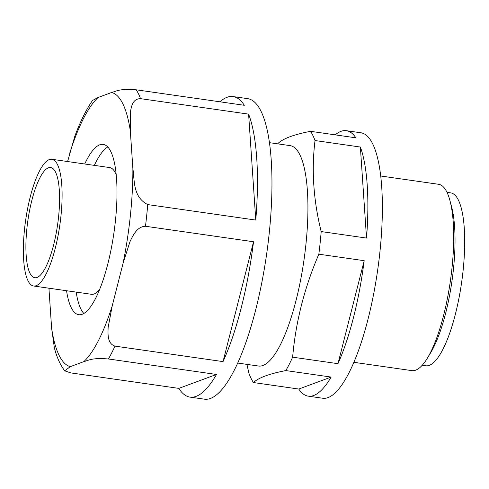 <?xml version="1.0" encoding="UTF-8"?>
<svg xmlns="http://www.w3.org/2000/svg" width="489" height="489" viewBox="0 0 489 489"><rect width="100%" height="100%" fill="white"/><g stroke="black" fill="none" stroke-linecap="round" stroke-linejoin="round"><path stroke-width="0.73" d="M285.808 370.576C269.305 373.767 258.516 377.759 253.443 382.545L298.785 389.042L331.151 377.074L285.808 370.576A134.096 36.155 -81.8 0 0 292.636 357.172C295.698 322.031 304.433 287.703 318.84 254.188A134.096 36.155 -81.8 0 0 321.181 231.566C313.455 200.411 311.401 170.068 315.02 140.539A134.096 36.155 -81.8 0 0 310.533 131.321C294.03 134.512 283.241 138.503 278.168 143.289A134.096 36.155 -81.8 0 0 277.825 143.87M253.443 382.545A134.096 36.155 -81.8 0 1 248.95 373.327L246.914 364.372M366.524 238.064A134.096 36.155 -81.8 0 0 360.362 147.036L366.524 238.064L321.181 231.566M360.362 147.036L315.02 140.539M337.978 363.675A134.096 36.155 -81.8 0 0 364.183 260.686L337.978 363.675L292.636 357.172M364.183 260.686L318.84 254.188M48.924 288.198L51.62 328.192A138.65 37.384 -81.8 0 0 70.343 366.628L64.701 370.827L70.771 372.899L178.821 388.382L216.486 374.458L108.436 358.975A151.81 40.935 -81.8 0 0 114.982 346.126L223.033 361.609L253.534 241.749L145.484 226.266A151.81 40.935 -81.8 0 0 147.727 204.585L255.771 220.068L248.608 114.133L140.557 98.65A151.81 40.935 -81.8 0 0 136.254 89.811L244.304 105.294A151.81 40.935 -81.8 0 0 233.094 96.565A151.81 40.935 -81.8 0 0 227.012 97.305A151.81 40.935 -81.8 0 0 219.891 101.798M70.343 366.628L83.784 361.658C88.857 360.326 91.81 357.587 108.436 358.975M114.982 346.126C107.195 343.596 107.898 333.895 108.142 327.349L112.25 305.778L123.13 263.021L129.946 241.749C132.941 235.57 137.048 226.456 145.484 226.266M136.254 89.811C119.505 88.43 116.669 91.18 111.596 92.494L98.161 97.458L92.513 100.447C86.119 109.75 80.22 121.688 74.805 136.254L67.604 161.541M147.727 204.585C132.586 196.871 134.738 180.148 132.88 168.711L130.325 130.924L130.386 112.146C131.382 106.706 132.55 98.68 140.557 98.65M255.771 220.068A151.81 40.935 -81.8 0 0 248.608 114.133M223.033 361.609A151.81 40.935 -81.8 0 0 253.534 241.749M298.785 389.042A134.096 36.155 -81.8 0 0 308.308 396.169L322.777 398.248A134.096 36.155 -81.8 0 0 377.587 270.631A134.096 36.155 -81.8 0 0 360.821 132.763L346.353 130.685A134.096 36.155 -81.8 0 0 340.98 131.339A134.096 36.155 -81.8 0 0 335.209 134.86M310.533 131.321L355.87 137.819A134.096 36.155 -81.8 0 0 346.353 130.685M308.308 396.169A134.096 36.155 -81.8 0 0 331.151 377.074M237.788 363.064L258.473 366.029A111.327 30.018 -81.8 0 0 277.44 350.173A111.327 30.018 -81.8 0 0 307.269 228.241A111.327 30.018 -81.8 0 0 290.063 145.624L269.372 142.66M178.821 388.382A151.81 40.935 -81.8 0 0 190.025 397.117L204.5 399.189A151.81 40.935 -81.8 0 0 266.548 254.72A151.81 40.935 -81.8 0 0 247.568 98.637L233.094 96.565M49.248 159.591A64.01 17.262 -81.8 0 0 25.037 224.793A64.01 17.262 -81.8 0 0 33.655 286.01A64.01 17.262 -81.8 0 0 59.823 225.093A64.01 17.262 -81.8 0 0 51.816 159.28A64.01 17.262 -81.8 0 0 49.248 159.591M33.655 286.01L91.535 294.305A64.01 17.262 -81.8 0 0 99.799 289.164M116.18 174.83A64.01 17.262 -81.8 0 0 109.701 167.574L51.816 159.28M51.62 328.192L54.352 347.752C56.687 356.994 60.135 364.684 64.701 370.827M66.553 290.729A86.027 23.197 -81.8 0 0 78.766 314.714A86.027 23.197 -81.8 0 0 113.931 232.85A86.027 23.197 -81.8 0 0 103.173 144.402A86.027 23.197 -81.8 0 0 99.725 144.823A86.027 23.197 -81.8 0 0 84.713 163.998M190.025 397.117A151.81 40.935 -81.8 0 0 216.486 374.458M422.221 365.265L425.882 365.784A87.342 23.551 -81.8 0 0 461.585 282.673A87.342 23.551 -81.8 0 0 450.662 192.874L447.001 192.348M353.938 362.325L411.897 370.631A94.12 25.379 -81.8 0 0 427.441 358.046L430.662 352.728A87.342 23.551 -81.8 0 0 451.579 206.749L449.984 200.734A94.12 25.379 -81.8 0 0 438.602 184.292L380.644 175.985M107.727 146.993A86.027 23.197 -81.8 0 0 94.359 165.38M76.198 292.11A86.027 23.197 -81.8 0 0 83.863 313.504M427.441 358.046A94.12 25.379 -81.8 0 0 449.984 200.734M48.399 167.819A55.66 15.006 -81.8 0 0 27.347 224.518A55.66 15.006 -81.8 0 0 34.841 277.746A55.66 15.006 -81.8 0 0 57.592 224.775A55.66 15.006 -81.8 0 0 50.63 167.544A55.66 15.006 -81.8 0 0 48.399 167.819M83.784 361.658A138.65 37.384 -81.8 0 0 112.25 305.778M98.161 97.458A138.65 37.384 -81.8 0 0 69.689 153.338M49.065 288.223A138.65 37.384 -81.8 0 0 49.065 290.405M123.13 263.021A138.65 37.384 -81.8 0 0 132.88 168.711M130.325 130.924A138.65 37.384 -81.8 0 0 111.596 92.494"/></g></svg>
